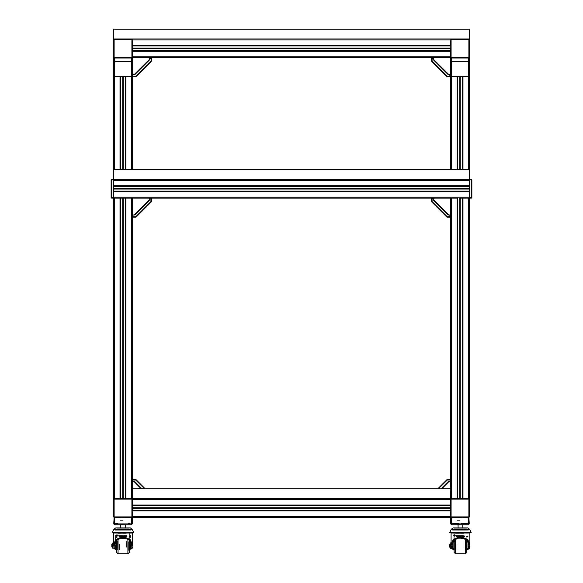 <?xml version="1.0" encoding="UTF-8"?>
<svg xmlns="http://www.w3.org/2000/svg" width="583" height="583" viewBox="0 0 583 583"><rect width="100%" height="100%" fill="white"/><g stroke="black" fill="none" stroke-linecap="round" stroke-linejoin="round"><path stroke-width="0.44" stroke-dasharray="2.92 2.19" d="M128.428 498.618L128.894 498.618L128.428 498.618M128.428 38.981L128.894 38.981L128.428 38.981M115.973 38.981L115.347 38.981L115.973 38.981M113.751 38.981L114.574 38.981L113.751 38.981M118.735 38.981L118.269 38.981L118.735 38.981M131.423 38.981L132.356 38.981L131.423 38.981M130.65 38.981L130.016 38.981L130.65 38.981M130.905 38.981L131.656 38.981L130.905 38.981M114.341 38.981L115.084 38.981L114.341 38.981M114.341 498.618L115.303 498.618L114.341 498.618M117.569 498.618L117.103 498.618L117.569 498.618M115.507 498.618L115.973 498.618L115.507 498.618M114.1 498.618L113.634 498.618M118.269 498.618L118.735 498.618L118.269 498.618M127.721 498.618L127.254 498.618L127.721 498.618M132.356 498.618L132.356 499.558L132.356 498.618L131.423 498.618M130.483 498.618L130.016 498.618L130.483 498.618M128.413 498.618L128.85 498.618L128.413 498.618M131.656 498.618L130.687 498.618L131.656 498.618M128.267 198.118L128.894 198.118L128.267 198.118M130.942 198.118L131.656 198.118L130.942 198.118M115.507 198.118L115.973 198.118L115.507 198.118M113.634 198.118L114.574 198.118M118.269 198.118L118.735 198.118L118.269 198.118M127.721 198.118L127.254 198.118L127.721 198.118M132.356 198.118L131.423 198.118M130.483 198.118L130.016 198.118L130.483 198.118M115.048 198.118L114.341 198.118L115.048 198.118M117.569 198.118L117.103 198.118L117.569 198.118M132.356 515.926L132.356 516.64L132.356 515.926M450.644 515.926L450.644 516.64L450.644 515.926M132.356 499.325L132.356 500.287L132.356 499.325M450.644 499.325L450.644 500.287L450.644 499.325M450.644 502.714L450.644 502.087L450.644 502.714M132.356 502.087L132.356 502.553L132.356 502.087M132.356 513.412L132.356 513.878L132.356 513.412M450.644 513.412L450.644 513.878L450.644 513.412M132.356 503.253L132.356 503.727L132.356 503.253M450.644 503.253L450.644 503.727L450.644 503.253M450.644 498.618L450.644 499.558L450.644 498.618L451.111 498.618M450.644 500.491L450.644 500.965L450.644 500.491M132.356 500.491L132.356 500.965L132.356 500.491M132.356 512.712L132.356 512.238L132.356 512.712M450.644 512.712L450.644 512.238L450.644 512.712M450.644 517.347L450.644 516.407L450.644 517.347M132.356 517.347L132.356 516.407L132.356 517.347M450.644 515.474L450.644 515L450.644 515.474M132.356 515.474L132.356 515L132.356 515.474M128.078 532.315L125.411 532.315L128.078 532.315M125.411 533.022L128.078 533.022L125.411 533.022M126.642 533.022L128.078 533.022L126.642 533.022M117.919 532.315L120.586 532.315L117.919 532.315M117.919 533.022L120.586 533.022L117.919 533.022M119.923 533.022L120.586 533.022L119.923 533.022M115.507 544.726L115.485 549.405L115.507 544.726M116.447 549.405L116.447 544.303L116.447 549.405M129.55 550.337L129.55 549.237M130.483 549.405L130.483 544.303L130.483 549.405M115.507 545.659L115.507 547.998L115.507 545.659M116.447 545.659L116.447 547.065L116.447 545.659M129.55 545.659L129.55 547.065L129.55 545.659M130.483 545.659L130.483 547.182L130.483 545.659M125.804 533.022L120.185 533.022L125.804 533.022M131.423 533.022L114.574 533.022L131.423 533.022M115.507 535.362L115.507 537.701L115.507 535.362M115.507 537.796L115.507 543.662L115.507 537.796M130.483 540.601L130.483 543.662L130.483 540.601M130.483 537.701L130.483 535.362L130.483 537.701M116.447 537.701L116.447 533.722L116.447 537.701M116.447 550.337L116.447 540.601M129.55 537.796L129.55 543.662L129.55 537.796M129.55 533.722L129.55 538.874L129.55 533.722M116.447 533.022L114.574 533.022L116.447 533.008M121.723 533.022L125.338 533.022L121.723 533.022M121.73 533.722L125.33 533.722L121.73 533.722M126.234 533.649L117.052 533.649L126.234 533.649M119.551 535.981L129.331 535.981L119.551 535.981M118.83 536.608L130.658 536.608L118.83 536.608M127.327 535.966L115.04 535.966L127.327 535.966M126.788 535.5L116.032 535.5L126.788 535.5M126.555 532.913L116.462 532.913L126.555 532.913M127.502 527.87L118.495 527.87L127.502 527.87M128.435 528.81L117.555 528.81L128.435 528.81M129.251 528.81L116.738 528.81L129.251 528.81M115.806 527.87L130.191 527.87L115.806 527.87M130.811 530.741L115.179 530.741L130.811 530.741M129.878 529.743L116.112 529.743L129.878 529.743M125.338 529.743L120.659 529.743L125.338 529.743M125.338 527.87L120.659 527.87L125.338 527.87M115.711 527.87L130.286 527.87L115.711 527.87M112.235 532.556L133.755 532.556M131.896 532.366L114.093 532.366L131.896 532.366M126.511 546.541L126.511 543.32L126.511 546.541M119.486 544.777L119.486 547.998L119.486 544.777M116.68 539.836L116.68 547.954M119.486 544.07L119.486 549.871L119.486 544.07M129.317 550.337L129.317 552.444M126.511 547.248L126.511 541.447L126.511 547.248M117.38 544.252L117.38 547.065L117.38 544.252M117.38 540.98L117.38 550.337L117.38 540.98M128.617 547.065L128.617 544.252L128.617 547.065M128.617 550.337L128.617 540.98L128.617 550.337M130.483 547.772L130.483 543.32L130.483 547.772M130.723 547.583L130.723 543.32L130.723 547.583M111.761 544.624L111.761 546.694M112.023 544.391L112.023 547.065M132.356 545.469L132.356 547.998M112.65 547.998L112.65 543.32M112.825 545.659L112.825 544.486L112.825 545.659M115.347 545.659L115.347 544.486L115.347 545.659M122.641 536.068L124.879 536.068L122.641 536.068M125.469 538.408L119.719 538.408L125.469 538.408M121.089 533.729L125.527 533.729L121.089 533.729M124.471 517.347L121.045 517.347L124.471 517.347M124.762 517.733L120.659 517.733L124.762 517.733M125.826 533.729L119.253 533.729L125.826 533.729M128.85 537.701L128.85 538.874L128.85 537.701M117.147 537.701L117.147 538.874L117.147 537.701M116.447 540.091L116.447 540.98M129.55 533.124L129.55 542.707L129.55 533.124M117.147 533.758L117.147 542.707L117.147 533.758M122.998 524.824L117.919 524.824L122.998 524.824M122.998 524.591L119.486 524.591L122.998 524.591M122.998 517.347L115.135 517.347L122.998 517.347M122.998 517.58L120.892 517.58L122.998 517.58M122.998 524.831L117.919 524.831L122.998 524.831M122.998 520.619L119.486 520.619L122.998 520.619M116.491 517.347L115.135 517.347L116.491 517.347M116.491 517.434L115.791 517.434M122.998 517.434L121.825 517.434L122.998 517.434M116.491 523.432L115.791 523.432M130.862 517.347L124.164 517.347L130.862 517.347M114.1 517.347L113.729 517.347M131.328 517.347L132.268 517.347M115.135 523.432L115.587 523.432L115.135 523.432M129.987 523.432L128.165 523.432L129.987 523.432M116.01 523.432L117.832 523.432L116.01 523.432M454.572 38.981L454.106 38.981L454.572 38.981M454.572 498.618L454.106 498.618L454.572 498.618M467.027 498.618L467.653 498.618L467.027 498.618M469.249 498.618L468.426 498.618L469.249 498.618M464.265 498.618L464.731 498.618L464.265 498.618M452.35 498.618L452.984 498.618L452.35 498.618M452.095 498.618L451.344 498.618L452.095 498.618M468.659 498.618L467.697 498.618L468.659 498.618M468.659 38.981L467.916 38.981L468.659 38.981M465.431 38.981L465.897 38.981L465.431 38.981M467.493 38.981L467.027 38.981L467.493 38.981M469.366 38.981L468.426 38.981L469.366 38.981M464.731 38.981L464.265 38.981L464.731 38.981M455.279 38.981L455.746 38.981L455.279 38.981M450.644 38.981L451.577 38.981L450.644 38.981M452.517 38.981L452.984 38.981L452.517 38.981M451.344 38.981L452.313 38.981L451.344 38.981M465.533 532.315L462.866 532.315L465.533 532.315M462.866 533.022L465.533 533.022L462.866 533.022M464.097 533.022L465.533 533.022L464.097 533.022M455.374 532.315L458.041 532.315L455.374 532.315M455.374 533.022L458.041 533.022L455.374 533.022M457.378 533.022L458.041 533.022L457.378 533.022M452.962 544.726L452.94 549.405L452.962 544.726M453.902 550.337L453.902 549.237M467.005 550.337L467.005 549.237M467.945 549.405L467.945 544.303L467.945 549.405M452.962 545.659L452.962 547.998L452.962 545.659M453.902 545.659L453.902 547.065L453.902 545.659M467.005 545.659L467.005 547.065L467.005 545.659M467.945 545.659L467.945 547.182L467.945 545.659M463.259 533.022L457.648 533.022L463.259 533.022M468.878 533.022L452.029 533.022L468.878 533.022M452.962 535.362L452.962 537.701L452.962 535.362M452.962 537.796L452.962 543.662L452.962 537.796M467.945 540.601L467.945 543.662L467.945 540.601M467.945 537.701L467.945 535.362L467.945 537.701M453.902 537.701L453.902 533.722L453.902 537.701M453.902 543.662L453.902 537.796L453.902 543.662M467.005 537.796L467.005 543.662L467.005 537.796M467.005 533.722L467.005 538.874L467.005 533.722M453.902 533.022L452.029 533.022L453.902 533.008M459.178 533.022L462.793 533.022L459.178 533.022M459.185 533.722L462.785 533.722L459.185 533.722M463.689 533.649L454.507 533.649L463.689 533.649M457.006 535.981L466.794 535.981L457.006 535.981M456.285 536.608L468.113 536.608L456.285 536.608M464.782 535.966L452.495 535.966L464.782 535.966M464.243 535.5L453.487 535.5L464.243 535.5M464.01 532.913L453.917 532.913L464.01 532.913M464.957 527.87L455.95 527.87M465.89 528.81L455.01 528.81L465.89 528.81M466.713 528.81L454.193 528.81L466.713 528.81M453.261 527.87L467.646 527.87M468.273 530.741L452.634 530.741L468.273 530.741M467.333 529.743L453.574 529.743L467.333 529.743M462.793 529.743L458.114 529.743L462.793 529.743M462.793 527.87L458.114 527.87L462.793 527.87M453.173 527.87L467.741 527.87L453.173 527.87M449.697 532.556L471.21 532.556M469.351 532.366L451.548 532.366L469.351 532.366M463.966 546.541L463.966 543.32L463.966 546.541M456.941 544.777L456.941 547.998L456.941 544.777M454.135 550.337L454.135 552.444M456.941 544.07L456.941 549.871L456.941 544.07M466.772 543.101L466.772 552.444L466.772 543.101M463.966 547.248L463.966 541.447L463.966 547.248M454.835 544.252L454.835 547.065L454.835 544.252M454.835 540.98L454.835 550.337L454.835 540.98M466.072 547.065L466.072 544.252L466.072 547.065M466.072 550.337L466.072 540.98L466.072 550.337M467.945 547.772L467.945 543.32L467.945 547.772M468.178 547.583L468.178 543.32L468.178 547.583M449.223 544.624L449.223 546.694M449.478 544.391L449.478 547.065M469.818 545.469L469.818 547.998M450.112 547.998L450.112 543.32M450.287 545.659L450.287 544.486L450.287 545.659M452.802 545.659L452.802 544.486L452.802 545.659M460.096 536.068L462.334 536.068L460.096 536.068M462.931 538.408L457.174 538.408L462.931 538.408M458.544 533.729L462.982 533.729L458.544 533.729M461.925 517.347L458.5 517.347L461.925 517.347M462.224 517.733L458.114 517.733L462.224 517.733M463.281 533.729L456.708 533.729L463.281 533.729M466.305 537.701L466.305 538.874L466.305 537.701M454.602 537.701L454.602 538.874L454.602 537.701M453.902 533.292L453.902 542.707L453.902 533.292M467.005 533.124L467.005 542.707L467.005 533.124M454.602 533.758L454.602 542.707L454.602 533.758M460.002 524.824L465.081 524.824L460.002 524.824M460.002 524.591L456.489 524.591L460.002 524.591M460.002 517.347L467.865 517.347L460.002 517.347M460.002 517.58L462.108 517.58L460.002 517.58M460.002 524.831L465.081 524.831L460.002 524.831M460.002 520.619L456.489 520.619L460.002 520.619M466.509 517.347L467.865 517.347L466.509 517.347M466.509 517.434L467.683 517.434L466.509 517.434M453.494 517.434L454.667 517.434L453.494 517.434M460.002 517.434L461.175 517.434L460.002 517.434M466.509 523.432L461.168 523.432L466.509 523.432M453.494 523.432L459.113 523.432L453.494 523.432M452.138 517.347L458.836 517.347L452.138 517.347M469.271 517.347L468.9 517.347M451.672 517.347L450.732 517.347M467.865 523.432L466.99 523.432L467.865 523.432M452.372 523.432L453.013 523.432L452.372 523.432M454.733 198.118L454.106 198.118L454.733 198.118M452.058 198.118L451.344 198.118L452.058 198.118M452.058 498.618L451.344 498.618L452.058 498.618M467.493 198.118L467.027 198.118L467.493 198.118M469.366 198.118L468.426 198.118M468.9 498.618L469.366 498.618M464.731 198.118L464.265 198.118L464.731 198.118M455.279 198.118L455.746 198.118L455.279 198.118M455.746 498.618L455.279 498.618L455.746 498.618M450.644 198.118L451.577 198.118M452.517 198.118L452.984 198.118L452.517 198.118M452.984 498.618L452.517 498.618L452.984 498.618M467.952 198.118L468.659 198.118L467.952 198.118M465.431 198.118L465.897 198.118L465.431 198.118M461.168 517.347L466.407 517.347L461.168 517.347M453.494 517.347L452.328 517.347L453.494 517.347M453.013 523.432L454.835 523.432L453.013 523.432M466.99 523.432L465.168 523.432L466.99 523.432M467.209 517.434L467.683 517.434L467.209 517.434M453.603 517.434L454.667 517.434L453.603 517.434M453.902 544.252L453.902 547.065L453.902 544.252M467.005 547.065L467.005 544.252L467.005 547.065M467.945 547.036L467.945 544.136L467.945 547.036M450.12 545.659L450.12 547.065L450.12 545.659M458.325 538.408L462.581 538.408M129.317 539.836L129.317 538.874L129.317 539.836M116.68 548.217L116.68 551.744M116.447 544.252L116.447 547.065L116.447 544.252M129.55 547.065L129.55 544.252L129.55 547.065M130.483 547.036L130.483 544.136L130.483 547.036M112.665 545.659L112.665 547.065L112.665 545.659M120.87 538.408L125.126 538.408M121.832 517.347L116.593 517.347L121.832 517.347M129.506 517.347L130.672 517.347L129.506 517.347"/><path stroke-width="0.87" d="M132.268 523.898L131.328 523.898L131.328 517.347L132.268 517.347L132.268 523.898L131.328 524.831L114.669 524.831L114.669 523.898L113.729 523.898L114.1 516.873L113.634 516.873L113.634 499.092L114.1 498.618L113.634 498.618L113.634 198.118L111.623 198.118L111.623 197.652L113.634 197.652L113.634 198.118L132.356 198.118L131.423 198.118L131.423 498.618L132.356 498.618L132.356 517.347L450.644 517.347L450.644 198.118L132.356 198.118L132.356 498.618L468.9 498.618L468.9 499.092L451.111 499.092L451.111 498.618L450.644 499.092L451.111 499.092L451.111 516.873L450.644 516.873L451.111 517.347L451.111 516.873L468.9 516.873L468.9 499.092L469.366 499.092L469.366 516.873L468.9 516.873L469.271 523.898L468.331 523.898L468.331 524.831L451.672 524.831L451.672 523.898L450.732 523.898L450.732 517.347L451.672 517.347L451.672 523.898L468.331 523.898L468.331 517.347M113.925 529.218L115.711 527.87L130.286 527.87L115.711 527.87L113.918 529.218L132.195 529.335L113.794 529.335L112.235 532.556L133.762 532.556L132.195 529.335L133.762 532.556M132.217 548.246L132.356 547.583L132.152 548.355L129.55 549.405L129.317 552.444L129.317 539.836L129.317 552.444L127.91 553.85L127.91 538.648M462.793 524.831L462.793 527.87L467.741 527.87L453.261 527.87M451.577 498.618L451.577 198.118L457.159 198.118L457.159 498.618M457.619 498.618L457.619 198.118L457.159 198.118M459.819 198.118L462.392 198.118L459.819 198.118L459.819 498.618M468.9 498.618L469.366 499.092L468.9 498.618L469.366 498.618L469.366 198.118L462.392 198.118L462.392 498.618M466.772 550.337L466.772 552.444L465.365 553.85L466.772 552.444L466.772 539.836L466.772 551.744L467.005 549.237L468.193 548.144L468.878 545.032L467.194 540.317L460.453 537.169L453.712 540.317L452.029 545.032L452.714 548.144L453.902 549.237L454.135 551.744L454.135 539.836L454.135 552.444L455.542 553.85L465.365 553.85L465.365 538.648M462.793 527.87L467.653 527.87M471.217 532.556L469.65 529.335L451.257 529.335L453.166 527.87L451.38 529.218L469.526 529.218L471.217 532.556L449.697 532.556M455.95 527.87L464.957 527.87M449.223 544.624L449.223 546.694M449.478 544.391L449.478 547.065L450.112 547.065M469.614 546.832L469.818 547.998L469.665 546.614M451.089 544.311L450.316 544.311L450.112 543.32L450.112 547.998L451.803 548.363M462.581 538.408L461.16 538.408M129.55 549.405L130.738 548.144L131.423 545.032L129.739 540.317L122.998 537.169L116.257 540.317L114.574 545.032L115.259 548.144L116.447 549.237L116.447 540.091L116.68 552.444L116.68 539.836M116.68 540.98L116.447 540.601M129.317 540.98L129.317 539.836L129.55 540.98M116.68 551.744L116.68 550.337M111.761 544.624L111.761 546.694M112.023 544.391L112.023 547.065L112.65 547.065M113.634 544.311L112.862 544.311L112.65 543.32L112.65 547.998L114.348 548.363M125.126 538.408L121.577 538.408M469.366 38.981L469.366 29.15L113.634 29.15L113.634 39.447L114.1 39.447L114.1 57.236L113.634 57.236L113.634 179.87L111.623 179.87L111.623 179.396L471.377 179.396L471.377 179.87L469.366 179.87L469.366 57.236L468.9 57.236L468.9 39.447L451.111 39.447L451.111 38.981L468.9 38.981L468.9 39.447L469.366 38.981L468.9 38.981L469.366 39.447L469.366 57.236L468.9 57.702L468.9 57.236L450.644 57.236L450.644 57.702L132.356 57.702L131.889 57.236L131.889 57.702L114.1 57.702L114.1 57.236L131.889 57.236L131.889 39.447L132.356 39.447L132.356 57.236L131.889 57.702M469.366 198.118L469.366 197.652L471.377 197.652L471.377 198.118L469.366 198.118M450.644 38.981L451.111 39.447L451.111 57.702L468.9 57.702M132.356 38.981L132.356 39.447L131.889 38.981L131.889 39.447L114.1 39.447L114.1 38.981L131.889 38.981M141.895 488.794L134.877 481.769L132.676 481.769L132.676 479.569L136.123 479.707L135.788 480.042L136.123 479.707L145.203 488.794L135.788 479.569M133.143 74.551L132.676 76.752L135.788 76.752L132.676 76.752L132.676 74.551L134.877 74.551L149.212 60.217L142.485 66.936L142.165 66.615M149.212 60.217L149.212 58.016L151.405 58.016L149.212 58.016M133.143 76.286L136.123 76.613L135.788 76.286L150.939 61.135L151.274 61.463L150.939 58.489L149.212 58.489M131.423 58.016L131.423 61.463L131.889 61.135L131.889 58.489L131.423 58.016L114.574 58.016L114.574 76.752L114.1 76.286L114.1 61.135L131.889 61.135L131.889 74.551M450.324 481.769L449.857 481.769L450.324 479.569L450.324 481.769M446.877 479.707L447.212 480.042L446.877 479.707L437.797 488.794L446.877 479.707L450.324 479.569M449.857 74.551L450.324 74.551L450.324 76.752L447.212 76.752L447.212 76.286L449.857 76.286L449.857 74.551L448.123 74.551L441.404 67.832L441.725 67.511M433.788 58.016L433.788 58.489L432.061 58.489L431.595 58.016L433.788 58.016L431.595 58.016L431.726 61.463L446.877 76.613L447.212 76.286L432.061 61.135L432.061 58.489M451.111 74.551L451.111 61.135L468.9 61.135L468.9 74.551M135.788 217.175L135.788 216.701L135.788 217.175L132.676 217.175L132.676 214.974L134.877 214.974L149.212 200.639L142.485 207.359L142.165 207.038M149.212 200.639L149.212 198.439L151.405 198.439L151.405 201.558L150.939 201.558L151.405 201.558M449.857 214.974L450.324 214.974L450.324 217.175L447.212 217.175L447.212 216.701L449.857 216.701L449.857 214.974L448.123 214.974L441.404 208.255L441.725 207.927M433.788 198.439L433.788 198.905L431.595 198.439L433.788 198.439M431.595 198.439L431.726 201.886L446.877 217.036L447.212 216.701L432.061 201.558L432.061 198.905M451.257 529.335L449.69 532.556L451.257 529.335M469.526 529.218L467.741 527.87L469.526 529.218M455.542 538.648L455.542 553.85L454.135 552.444M456.824 537.941L464.199 537.941M118.079 538.648L118.079 553.85L116.68 552.444L118.079 553.85L127.91 553.85L129.317 552.444M119.369 537.941L126.744 537.941M131.328 524.831L131.328 523.898L114.669 523.898L114.669 517.347M132.356 516.873L131.889 517.347L132.356 516.873L131.889 516.873L131.889 499.092L114.1 499.092L114.1 516.873L131.889 516.873L131.889 517.347L114.1 517.347L113.634 516.873L114.1 517.347M131.889 499.092L132.356 499.092L131.889 498.618L131.889 499.092M111.156 179.87L111.156 197.652L111.623 197.652L111.623 179.87L111.156 179.87L111.623 179.396M471.844 197.652L471.844 179.87L471.377 179.87L471.377 197.652L471.844 197.652L471.377 198.118M114.574 76.752L114.1 76.286L131.423 76.613L114.574 76.752L114.574 169.573M451.577 61.135L451.577 76.752L451.111 76.286L451.577 76.752L468.426 76.752L468.9 76.286L468.426 76.752L468.426 61.463L451.577 61.463L451.111 61.135L451.111 58.489L451.577 58.016L451.577 61.135M468.426 58.016L468.426 61.463L468.9 61.135L468.9 58.489L468.426 58.016L451.577 58.016M468.193 548.144L469.198 548.144L469.818 545.032L467.945 539.792L460.453 536.294L452.962 539.792L451.089 545.032L451.089 533.022L469.811 533.022L469.599 532.556M130.738 548.144L131.743 548.144L132.356 545.032L130.483 539.792L122.998 536.294L115.507 539.792L113.634 545.032L113.634 533.022L132.356 533.022L132.144 532.556M126.737 537.992L126.271 538.408M120.156 76.752L120.156 169.573M120.608 76.752L120.608 169.573M122.998 76.752L122.998 169.573M125.381 76.752L125.381 169.573M125.841 76.752L125.841 169.573M450.644 169.573L450.644 57.702L132.356 57.702L132.356 169.573M125.841 198.118L125.841 498.618M120.608 498.618L120.608 198.118L125.381 198.118L125.381 498.618M122.998 198.118L122.998 498.618M120.156 198.118L120.156 498.618M131.423 38.981L125.957 38.981M120.04 38.981L114.574 38.981M115.485 549.405L116.447 549.405L115.485 549.405L114.355 548.377M462.844 169.573L462.844 76.752L462.844 169.573M462.392 169.573L462.392 76.752L462.392 169.573M460.002 169.573L460.002 76.752M457.619 169.573L457.619 76.752L457.619 169.573M457.159 169.573L457.159 76.752L457.159 169.573M453.902 549.405L452.94 549.405L451.81 548.377M469.672 548.246L467.967 549.405L467.005 549.405M460.002 498.618L460.002 198.118M462.844 498.618L462.844 198.118M450.732 523.898L451.672 524.831L450.732 523.898M468.331 524.831L469.271 523.898L468.331 524.831M467.005 549.237L467.005 540.091M469.818 545.032L469.818 533.022M451.089 545.032L451.708 548.144L452.714 548.144M452.342 549.018L451.708 548.144M453.902 549.237L453.902 540.091M469.198 548.144L468.564 549.018M450.112 547.685L450.316 548.363L450.316 547.007L451.337 547.007M450.316 544.311L450.316 547.007M450.112 543.633L450.316 542.955L451.089 542.955M129.55 549.237L129.55 540.091M132.356 545.032L132.356 533.022M113.634 545.032L114.246 548.144L115.259 548.144M114.88 549.018L114.246 548.144M131.743 548.144L131.109 549.018M112.65 547.685L112.862 548.363L112.862 547.007L113.874 547.007M112.862 544.311L112.862 547.007M112.65 543.633L112.862 542.955L113.634 542.955M114.669 524.831L113.729 523.898M113.634 180.336L113.634 185.802L469.366 185.802L469.366 180.336L113.634 180.336M113.634 191.72L113.634 197.185L469.366 197.185L469.366 191.72L113.634 191.72M469.366 188.761L113.634 188.761M469.366 191.144L113.634 191.144M469.366 191.603L113.634 191.603M469.366 185.919L113.634 185.919M469.366 186.371L113.634 186.371M114.1 498.618L113.634 499.092L114.1 498.618L131.889 498.618L132.356 499.092M113.634 197.652L113.634 179.87M111.156 197.652L111.623 198.118L111.156 197.652M469.366 179.87L469.366 197.652M471.844 179.87L471.377 179.396L471.844 179.87M468.9 517.347L469.366 516.873L468.9 517.347L451.111 517.347L450.644 516.873M469.366 51.304L469.366 56.762M469.366 39.914L469.366 45.379M434.262 57.702L148.738 57.702L434.262 57.702L148.738 57.702L434.262 57.702L433.788 58.169M450.644 45.955L132.356 45.955L450.644 45.955M450.644 45.496L132.356 45.496M450.644 57.702L132.356 57.702L450.644 57.702M450.644 51.187L132.356 51.187M450.644 50.728L132.356 50.728L450.644 50.728M450.644 48.338L132.356 48.338M450.644 505.592L132.356 505.592M450.644 505.14L132.356 505.14M450.644 510.825L132.356 510.825M450.644 510.373L132.356 510.373M450.644 507.982L132.356 507.982M114.1 57.702L113.634 57.236L113.634 39.447L114.1 38.981M451.111 57.702L450.644 57.236L450.644 39.447L451.111 38.981L113.634 38.981M134.877 481.769L141.596 488.488L141.297 488.794M132.676 479.569L133.143 481.769M134.228 481.769L141.254 488.794M132.829 481.769L132.356 482.236M141.275 67.511L141.596 67.832L134.877 74.551M150.939 58.489L151.405 58.016L151.405 61.135M151.274 61.463L136.123 76.613M149.212 59.575L134.228 74.551M149.212 58.169L148.738 57.702M132.356 74.085L132.829 74.551M131.889 76.286L131.423 76.752L131.889 76.286L131.423 76.613L131.423 61.463L114.574 61.463L114.1 61.135L114.1 58.489L114.574 58.016M119.952 57.936L120.659 57.702M125.338 57.702L126.037 57.936M131.845 57.702L131.845 58.285M114.151 58.169L114.151 57.702M441.703 488.794L441.404 488.488L448.123 481.769L449.857 481.769M441.105 488.794L448.123 481.769M448.772 481.769L441.746 488.794M450.644 482.236L450.171 481.769M440.835 66.615L440.515 66.936L433.788 60.217L433.788 58.489M448.123 74.551L433.788 60.217M447.212 76.752L431.595 61.135M450.324 76.752L449.857 76.286M433.788 59.575L448.772 74.551M450.171 74.551L450.644 74.085M456.963 57.936L457.662 57.702M462.341 57.702L463.048 57.936M468.849 57.702L468.849 58.285M451.155 58.169L451.155 57.702M141.275 207.927L141.596 208.255L134.877 214.974M151.274 201.886L136.123 217.036M151.405 198.439L149.212 198.905M133.143 214.974L132.676 217.175M149.212 199.991L134.228 214.974M149.212 198.592L148.738 198.118M132.356 214.5L132.829 214.974M113.634 169.573L469.366 169.573M132.356 488.794L450.644 488.794M433.788 199.991L448.772 214.974M434.262 198.118L433.788 198.592M450.171 214.974L450.644 214.5M440.835 207.038L440.515 207.359L433.788 200.639L433.788 198.905M448.123 214.974L433.788 200.639M450.324 217.175L449.857 216.701M120.04 76.752L120.04 169.573M120.492 76.752L120.492 169.573M122.751 76.752L122.751 169.573M122.816 76.752L122.816 169.573M123.181 76.752L123.181 169.573M123.246 76.752L123.246 169.573M125.498 76.752L125.498 169.573M125.957 76.752L125.957 169.573M131.423 76.752L131.423 169.573M125.957 198.118L125.957 498.618M125.498 198.118L125.498 498.618M123.246 198.118L123.246 498.618M123.181 198.118L123.181 498.618M122.816 198.118L122.816 498.618M122.751 198.118L122.751 498.618M120.492 198.118L120.492 498.618M120.04 198.118L120.04 498.618M114.574 198.118L114.574 498.618M468.426 169.573L468.426 76.752M462.96 169.573L462.96 76.752M462.508 169.573L462.508 76.752M460.249 169.573L460.249 76.752M460.184 169.573L460.184 76.752M459.819 169.573L459.819 76.752M459.754 169.573L459.754 76.752M457.502 169.573L457.502 76.752M457.043 169.573L457.043 76.752M451.577 169.573L451.577 76.752M457.043 498.618L457.043 198.118M457.502 498.618L457.502 198.118M459.754 498.618L459.754 198.118M460.184 498.618L460.184 198.118M460.249 498.618L460.249 198.118M462.508 498.618L462.508 198.118M462.96 498.618L462.96 198.118M468.426 498.618L468.426 198.118M469.366 188.579L113.634 188.579M469.366 188.513L113.634 188.513M469.366 188.943L113.634 188.943M469.366 189.009L113.634 189.009M469.366 191.26L113.634 191.26M469.366 186.254L113.634 186.254M451.111 498.618L450.644 499.092M450.644 48.098L132.356 48.098M450.644 45.838L132.356 45.838M450.644 45.379L132.356 45.379M450.644 39.914L132.356 39.914M450.644 56.762L132.356 56.762M450.644 51.304L132.356 51.304M450.644 50.845L132.356 50.845M450.644 48.586L132.356 48.586M450.644 48.52L132.356 48.52M450.644 48.163L132.356 48.163M450.644 507.735L132.356 507.735M450.644 505.476L132.356 505.476M450.644 505.024L132.356 505.024M450.644 499.558L132.356 499.558M450.644 516.407L132.356 516.407M450.644 510.941L132.356 510.941M450.644 510.489L132.356 510.489M450.644 508.23L132.356 508.23M450.644 508.165L132.356 508.165M450.644 507.8L132.356 507.8M144.548 488.794L135.788 480.042L133.143 480.042M449.857 480.042L447.212 480.042L438.452 488.794M451.111 76.286L468.9 76.286M133.143 216.701L135.788 216.701L150.939 201.558L150.939 198.905M130.286 527.87L132.071 529.218L130.286 527.87M449.223 546.803L449.478 547.065M449.223 544.515L450.112 544.252M464.192 537.992L463.733 538.408M458.114 524.831L458.114 527.87M456.715 537.992L457.174 538.408M113.918 529.218L112.235 532.556M111.761 546.803L112.023 547.065M111.761 544.515L112.65 544.252M125.338 524.831L125.338 527.87M120.659 524.831L120.659 527.87M119.253 537.941L119.719 538.408"/></g></svg>

